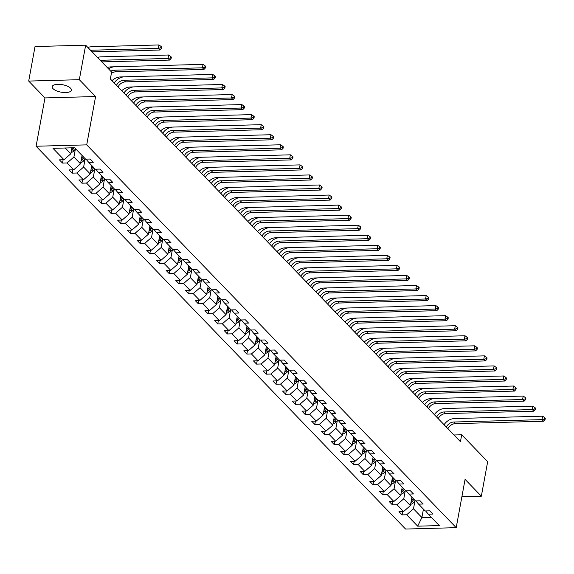 <?xml version="1.0" encoding="UTF-8"?>
<svg xmlns="http://www.w3.org/2000/svg" width="574" height="574" viewBox="0 0 574 574"><rect width="100%" height="100%" fill="white"/><g stroke="black" fill="none" stroke-linecap="round" stroke-linejoin="round"><path stroke-width="0.86" d="M70.545 88.195A9.758 3.796 -169.6 0 0 60.091 84.378A9.758 3.796 -169.6 0 0 52.191 86.674A9.758 3.796 -169.6 0 0 53.03 88.669A9.758 3.796 -169.6 0 0 63.484 92.486A9.758 3.796 -169.6 0 0 71.384 90.197A9.758 3.796 -169.6 0 0 70.545 88.195M36.09 146.241L405.581 529.049L456.208 527.671L86.717 144.87L36.09 146.241L44.966 97.917L95.585 96.54L79.327 79.693L28.7 81.07L44.966 97.917M28.7 81.07L35.036 46.544L85.662 45.174L79.327 79.693M461.883 496.725L481.335 496.194L487.67 461.675L461.711 434.776L453.977 434.984M414.959 500.822L413.488 508.815L421.89 517.511L417.685 526.171L406.679 514.77L402.094 514.892L402.704 511.57M423.425 509.131L421.89 517.511L431.268 517.253M413.488 508.815L406.679 514.77M405.258 490.77L403.787 498.763L410.381 505.594L403.572 511.549L398.987 511.671L402.094 514.892M403.572 511.549L396.978 504.718L392.394 504.84L393.003 501.518M395.551 480.718L394.087 488.711L400.681 495.541L393.872 501.497L389.287 501.619L392.394 504.84M393.872 501.497L387.278 494.666L382.693 494.788L383.303 491.466M385.85 470.666L384.386 478.659L390.98 485.489L384.164 491.444L379.586 491.566L382.693 494.788M384.164 491.444L377.577 484.614L372.992 484.736L373.602 481.414M376.149 460.613L374.686 468.606L381.272 475.437L374.463 481.392L369.878 481.514L372.992 484.736M374.463 481.392L367.869 474.562L363.292 474.684L363.902 471.362M366.449 450.561L364.978 458.554L371.572 465.385L364.763 471.34L360.178 471.462L363.292 474.684M364.763 471.34L358.169 464.51L353.584 464.631L354.194 461.309M356.748 440.509L355.277 448.502L361.871 455.333L355.062 461.288L350.477 461.41L353.584 464.631M355.062 461.288L348.468 454.457L343.883 454.579L344.493 451.257M347.04 430.457L345.577 438.45L352.171 445.281L345.361 451.236L340.777 451.358L343.883 454.579M345.361 451.236L338.768 444.405L334.183 444.527L334.793 441.205M337.34 420.405L335.876 428.398L342.47 435.228L335.654 441.184L331.076 441.306L334.183 444.527M335.654 441.184L329.067 434.353L324.482 434.475L325.092 431.153M327.639 410.353L326.176 418.346L332.762 425.176L325.953 431.131L321.368 431.253L324.482 434.475M325.953 431.131L319.359 424.301L314.782 424.43L315.391 421.101M317.939 400.3L316.468 408.293L323.062 415.124L316.252 421.079L311.668 421.201L314.782 424.43M316.252 421.079L309.659 414.249L305.074 414.378L305.684 411.049M308.238 390.248L306.767 398.241L313.361 405.072L306.552 411.027L301.967 411.156L305.074 414.378M306.552 411.027L299.958 404.196L295.373 404.326L295.983 401.004M298.53 380.196L297.067 388.189L303.66 395.02L296.851 400.975L292.266 401.104L295.373 404.326M296.851 400.975L290.257 394.144L285.673 394.273L286.283 390.951M288.83 370.151L287.366 378.137L293.96 384.967L287.144 390.923L282.566 391.052L285.673 394.273M287.144 390.923L280.557 384.092L275.972 384.221L276.582 380.899M279.129 360.099L277.665 368.085L284.252 374.915L277.443 380.871L272.858 381L275.972 384.221M277.443 380.871L270.849 374.047L266.271 374.169L266.881 370.847M269.428 350.047L267.958 358.04L274.551 364.863L267.742 370.818L263.157 370.947L266.271 374.169M267.742 370.818L261.148 363.995L256.564 364.117L257.174 360.795M259.728 339.995L258.257 347.988L264.851 354.818L258.042 360.773L253.457 360.895L256.564 364.117M258.042 360.773L251.448 353.943L246.863 354.065L247.473 350.743M250.02 329.942L248.556 337.935L255.15 344.766L248.341 350.721L243.756 350.843L246.863 354.065M248.341 350.721L241.747 343.891L237.162 344.013L237.772 340.691M240.319 319.89L238.856 327.883L245.45 334.714L238.633 340.669L234.056 340.791L237.162 344.013M238.633 340.669L232.047 333.838L227.462 333.96L228.072 330.638M230.619 309.838L229.155 317.831L235.742 324.662L228.933 330.617L224.348 330.739L227.462 333.96M228.933 330.617L222.339 323.786L217.761 323.908L218.371 320.586M220.918 299.786L219.447 307.779L226.041 314.609L219.232 320.565L214.647 320.687L217.761 323.908M219.232 320.565L212.638 313.734L208.053 313.856L208.663 310.534M211.218 289.734L209.747 297.727L216.341 304.557L209.532 310.512L204.947 310.634L208.053 313.856M209.532 310.512L202.938 303.682L198.353 303.804L198.963 300.482M201.51 279.682L200.046 287.674L206.64 294.505L199.831 300.46L195.246 300.582L198.353 303.804M199.831 300.46L193.237 293.63L188.652 293.752L189.262 290.43M191.809 269.629L190.346 277.622L196.939 284.453L190.123 290.408L185.546 290.53L188.652 293.752M190.123 290.408L183.537 283.578L178.952 283.7L179.562 280.377M182.109 259.577L180.645 267.57L187.232 274.401L180.423 280.356L175.838 280.478L178.952 283.7M180.423 280.356L173.829 273.525L169.251 273.647L169.861 270.325M172.408 249.525L170.937 257.518L177.531 264.349L170.722 270.304L166.137 270.426L169.251 273.647M170.722 270.304L164.128 263.473L159.543 263.602L160.153 260.273M162.707 239.473L161.237 247.466L167.83 254.296L161.021 260.252L156.437 260.381L159.543 263.602M161.021 260.252L154.428 253.421L149.843 253.55L150.453 250.228M153 229.421L151.536 237.414L158.13 244.244L151.321 250.199L146.736 250.329L149.843 253.55M151.321 250.199L144.727 243.369L140.142 243.498L140.752 240.176M143.299 219.376L141.835 227.361L148.429 234.192L141.613 240.147L137.035 240.276L140.142 243.498M141.613 240.147L135.026 233.317L130.442 233.446L131.051 230.124M133.599 209.323L132.135 217.309L138.721 224.14L131.912 230.095L127.328 230.224L130.442 233.446M131.912 230.095L125.319 223.264L120.741 223.394L121.351 220.072M123.898 199.271L122.427 207.264L129.021 214.088L122.212 220.043L117.627 220.172L120.741 223.394M122.212 220.043L115.618 213.219L111.033 213.341L111.643 210.019M114.197 189.219L112.726 197.212L119.32 204.043L112.511 209.998L107.926 210.12L111.033 213.341M112.511 209.998L105.917 203.167L101.333 203.289L101.942 199.967M104.49 179.167L103.026 187.16L109.62 193.99L102.811 199.946L98.226 200.068L101.333 203.289M102.811 199.946L96.217 193.115L91.632 193.237L92.242 189.915M94.789 169.115L93.325 177.108L99.919 183.938L93.103 189.894L88.525 190.016L91.632 193.237M93.103 189.894L86.516 183.063L81.931 183.185L82.541 179.863M85.088 159.063L83.625 167.056L90.211 173.886L83.402 179.841L78.817 179.963L81.931 183.185M83.402 179.841L76.808 173.011L72.231 173.133L72.841 169.811M75.388 149.01L73.917 157.003L80.511 163.834L73.702 169.789L69.117 169.911L72.231 173.133M73.702 169.789L67.108 162.959L62.523 163.081L63.133 159.759M65.228 147.999L70.81 153.782L64.001 159.737L59.416 159.859L62.523 163.081M64.001 159.737L52.995 148.329L74.613 147.748L85.619 159.149L90.204 159.027L93.311 162.248L88.726 162.37L95.32 169.201L99.905 169.079L103.011 172.3L98.427 172.422L105.02 179.253L109.605 179.131L112.712 182.353L108.134 182.475L114.721 189.305L119.306 189.183L122.42 192.405L117.835 192.527L124.429 199.357L129.007 199.228L132.12 202.45L127.536 202.579L134.129 209.41L138.714 209.28L141.821 212.502L137.236 212.631L143.83 219.462L148.415 219.333L151.522 222.554L146.937 222.683L153.531 229.514L158.115 229.385L161.222 232.606L156.645 232.735L163.231 239.566L167.816 239.437L170.93 242.659L166.345 242.788L172.939 249.611L177.517 249.489L180.631 252.711L176.046 252.84L182.64 259.663L187.224 259.541L190.331 262.763L185.746 262.885L192.34 269.715L196.925 269.593L200.032 272.815L195.447 272.937L202.041 279.768L206.626 279.646L209.732 282.867L205.155 282.989L211.741 289.82L216.326 289.698L219.44 292.919L214.855 293.041L221.449 299.872L226.027 299.75L229.141 302.972L224.556 303.094L231.15 309.924L235.735 309.802L238.841 313.024L234.257 313.146L240.85 319.976L245.435 319.854L248.542 323.076L243.957 323.198L250.551 330.028L255.136 329.906L258.243 333.128L253.665 333.25L260.252 340.081L264.836 339.959L267.95 343.18L263.366 343.302L269.959 350.133L274.537 350.011L277.651 353.232L273.066 353.354L279.66 360.185L284.245 360.056L287.352 363.277L282.767 363.407L289.361 370.237L293.945 370.108L297.052 373.33L292.467 373.459L299.061 380.289L303.646 380.16L306.753 383.382L302.175 383.511L308.762 390.342L313.347 390.212L316.461 393.434L311.876 393.563L318.47 400.394L323.047 400.265L326.161 403.486L321.576 403.615L328.17 410.439L332.755 410.317L335.862 413.538L331.277 413.66L337.871 420.491L342.456 420.369L345.562 423.59L340.978 423.712L347.571 430.543L352.156 430.421L355.263 433.643L350.685 433.765L357.272 440.595L361.857 440.473L364.971 443.695L360.386 443.817L366.98 450.647L371.557 450.525L374.671 453.747L370.087 453.869L376.68 460.7L381.265 460.578L384.372 463.799L379.787 463.921L386.381 470.752L390.966 470.63L394.073 473.851L389.488 473.973L396.082 480.804L400.666 480.682L403.773 483.904L399.195 484.026L405.782 490.856L410.367 490.734L413.481 493.956L408.896 494.078L415.49 500.908L420.068 500.786L423.181 504.008L418.597 504.13L425.191 510.96L429.775 510.831L432.882 514.053L428.297 514.182L439.304 525.583L417.685 526.171M85.662 45.174L111.629 72.073L110.359 78.975L460.441 441.679L461.711 434.776M415.913 500.894L418.597 504.13M411.917 497.213L410.381 505.594M403.787 498.763L396.978 504.718M406.213 490.842L408.896 494.078M402.216 487.161L400.681 495.541M394.087 488.711L387.278 494.666M396.512 480.79L399.195 484.026M392.516 477.109L390.98 485.489M384.386 478.659L377.577 484.614M386.804 470.737L389.488 473.973M382.815 467.057L381.272 475.437M374.686 468.606L367.869 474.562M377.104 460.692L379.787 463.921M373.114 457.004L371.572 465.385M364.978 458.554L358.169 464.51M367.403 450.64L370.087 453.869M363.407 446.952L361.871 455.333M355.277 448.502L348.468 454.457M357.702 440.588L360.386 443.817M353.706 436.9L352.171 445.281M345.577 438.45L338.768 444.405M348.002 430.536L350.685 433.765M344.005 426.848L342.47 435.228M335.876 428.398L329.067 434.353M338.294 420.484L340.978 423.712M334.305 416.796L332.762 425.176M326.176 418.346L319.359 424.301M328.593 410.432L331.277 413.66M324.604 406.744L323.062 415.124M316.468 408.293L309.659 414.249M318.893 400.379L321.576 403.615M314.896 396.691L313.361 405.072M306.767 398.241L299.958 404.196M309.192 390.327L311.876 393.563M305.196 386.639L303.66 395.02M297.067 388.189L290.257 394.144M299.492 380.275L302.175 383.511M295.495 376.594L293.96 384.967M287.366 378.137L280.557 384.092M289.784 370.223L292.467 373.459M285.795 366.542L284.252 374.915M277.665 368.085L270.849 374.047M280.083 360.171L282.767 363.407M276.094 356.49L274.551 364.863M267.958 358.04L261.148 363.995M270.383 350.118L273.066 353.354M266.386 346.438L264.851 354.818M258.257 347.988L251.448 353.943M260.682 340.066L263.366 343.302M256.686 336.386L255.15 344.766M248.556 337.935L241.747 343.891M250.982 330.014L253.665 333.25M246.985 326.333L245.45 334.714M238.856 327.883L232.047 333.838M241.281 319.962L243.957 323.198M237.284 316.281L235.742 324.662M229.155 317.831L222.339 323.786M231.573 309.91L234.257 313.146M227.584 306.229L226.041 314.609M219.447 307.779L212.638 313.734M221.873 299.865L224.556 303.094M217.876 296.177L216.341 304.557M209.747 297.727L202.938 303.682M212.172 289.813L214.855 293.041M208.175 286.125L206.64 294.505M200.046 287.674L193.237 293.63M202.471 279.76L205.155 282.989M198.475 276.072L196.939 284.453M190.346 277.622L183.537 283.578M192.771 269.708L195.447 272.937M188.774 266.02L187.232 274.401M180.645 267.57L173.829 273.525M183.063 259.656L185.746 262.885M179.074 255.968L177.531 264.349M170.937 257.518L164.128 263.473M173.362 249.604L176.046 252.84M169.366 245.916L167.83 254.296M161.237 247.466L154.428 253.421M163.662 239.552L166.345 242.788M159.665 235.864L158.13 244.244M151.536 237.414L144.727 243.369M153.961 229.5L156.645 232.735M149.965 225.812L148.429 234.192M141.835 227.361L135.026 233.317M144.261 219.447L146.937 222.683M140.264 215.767L138.721 224.14M132.135 217.309L125.319 223.264M134.553 209.395L137.236 212.631M130.563 205.714L129.021 214.088M122.427 207.264L115.618 213.219M124.852 199.343L127.536 202.579M120.856 195.662L119.32 204.043M112.726 197.212L105.917 203.167M115.152 189.291L117.835 192.527M111.155 185.61L109.62 193.99M103.026 187.16L96.217 193.115M105.451 179.239L108.134 182.475M101.455 175.558L99.919 183.938M93.325 177.108L86.516 183.063M95.75 169.187L98.427 172.422M91.754 165.506L90.211 173.886M83.625 167.056L76.808 173.011M86.043 159.134L88.726 162.37M82.053 155.454L80.511 163.834M73.917 157.003L67.108 162.959M481.335 496.194L465.076 479.347L456.208 527.671M95.585 96.54L86.717 144.87M71.908 147.819L70.81 153.782M425.614 510.946L428.297 514.182M110.753 71.169A7.62 6.163 136 0 1 114.233 70.207L202.421 67.818L203.053 64.367L114.865 66.756A11.43 9.249 -44 0 0 108.529 68.866M111.392 73.343A7.62 6.163 136 0 1 115.79 71.822L203.971 69.425L202.421 67.818L204.853 67.215L205.478 67.861L205.729 66.484L205.105 65.838L204.853 67.215M205.105 65.838L203.053 64.367M203.971 69.425L205.478 67.861M71.047 152.49A4.04 3.272 -44 0 0 73.924 150.797L75.589 148.759M71.37 150.732A4.04 3.272 -44 0 0 72.74 149.57L74.233 147.755M72.819 147.791L71.994 148.802A4.04 3.272 136 0 1 71.657 149.175M90.556 50.247A7.62 6.163 136 0 1 90.67 50.239L158.331 48.403L158.962 44.951L91.302 46.788A11.43 9.249 -44 0 0 87.858 47.448M92.113 51.854A7.62 6.163 136 0 1 92.227 51.854L159.888 50.017L158.331 48.403L160.763 47.807L161.387 48.446L161.638 47.068L161.021 46.422L160.763 47.807M161.021 46.422L158.962 44.951M159.888 50.017L161.387 48.446M116.493 85.332A7.62 6.163 136 0 1 123.934 80.26L212.122 77.87L212.753 74.419L124.572 76.808A11.43 9.249 -44 0 0 114.219 82.972M118.05 86.947A7.62 6.163 136 0 1 125.491 81.874L213.679 79.477L212.122 77.87L214.554 77.268L215.178 77.913L215.429 76.536L214.812 75.89L214.554 77.268M214.812 75.89L212.753 74.419M213.679 79.477L215.178 77.913M126.194 95.384A7.62 6.163 136 0 1 133.642 90.312L221.822 87.922L222.454 84.471L134.273 86.861A11.43 9.249 -44 0 0 123.919 93.024M127.751 96.999A7.62 6.163 136 0 1 135.191 91.926L223.379 89.53L221.822 87.922L224.255 87.32L224.879 87.966L225.13 86.581L224.513 85.942L224.255 87.32M224.513 85.942L222.454 84.471M223.379 89.53L224.879 87.966M80.747 162.542A4.04 3.272 -44 0 0 83.625 160.849L85.296 158.811M81.07 160.785A4.04 3.272 -44 0 0 82.441 159.622L84.113 157.592M83.366 156.817L81.695 158.855A4.04 3.272 136 0 1 81.357 159.228M100.256 60.299A7.62 6.163 136 0 1 100.371 60.292L168.031 58.455L168.67 55.004L101.01 56.84A11.43 9.249 -44 0 0 97.558 57.5M101.813 61.906A7.62 6.163 136 0 1 101.928 61.906L169.588 60.069L168.031 58.455L170.471 57.859L171.088 58.498L171.346 57.12L170.722 56.474L170.471 57.859M170.722 56.474L168.67 55.004M169.588 60.069L171.088 58.498M90.448 172.595A4.04 3.272 -44 0 0 93.325 170.901L94.997 168.864M90.771 170.837A4.04 3.272 -44 0 0 92.149 169.674L93.813 167.637M93.067 166.869L91.402 168.9A4.04 3.272 136 0 1 91.058 169.28M115.245 71.858L179.267 70.1M114.204 66.799L110.71 66.893A11.43 9.249 -44 0 0 107.259 67.553M135.895 105.437A7.62 6.163 136 0 1 143.342 100.364L231.523 97.975L232.161 94.523L143.974 96.913A11.43 9.249 -44 0 0 133.62 103.076M137.451 107.051A7.62 6.163 136 0 1 144.892 101.978L233.08 99.582L231.523 97.975L233.962 97.372L234.579 98.018L234.838 96.633L234.214 95.994L233.962 97.372M234.214 95.994L232.161 94.523M233.08 99.582L234.579 98.018M100.156 182.647A4.04 3.272 -44 0 0 103.026 180.953L104.698 178.916M100.479 180.889A4.04 3.272 -44 0 0 101.849 179.727L103.514 177.689M102.768 176.921L101.103 178.952A4.04 3.272 136 0 1 100.766 179.325M124.945 81.91L188.975 80.152M123.905 76.851L120.411 76.945A11.43 9.249 -44 0 0 112.023 80.704M145.602 115.489A7.62 6.163 136 0 1 153.043 110.416L241.224 108.027L241.862 104.576L153.674 106.965A11.43 9.249 -44 0 0 143.321 113.128M147.152 117.103A7.62 6.163 136 0 1 154.6 112.03L242.78 109.634L241.224 108.027L243.663 107.424L244.287 108.07L244.538 106.685L243.914 106.047L243.663 107.424M243.914 106.047L241.862 104.576M242.78 109.634L244.287 108.07M109.856 192.699A4.04 3.272 -44 0 0 112.734 191.006L114.398 188.968M110.179 190.941A4.04 3.272 -44 0 0 111.55 189.779L113.214 187.741M112.468 186.973L110.804 189.004A4.04 3.272 136 0 1 110.466 189.377M134.653 91.962L198.676 90.204M133.606 86.904L130.111 86.997A11.43 9.249 -44 0 0 121.724 90.757M155.303 125.541A7.62 6.163 136 0 1 162.743 120.468L250.931 118.079L251.563 114.621L163.375 117.017A11.43 9.249 -44 0 0 153.021 123.18M156.86 127.148A7.62 6.163 136 0 1 164.3 122.083L252.481 119.686L250.931 118.079L253.364 117.476L253.988 118.122L254.239 116.737L253.615 116.092L253.364 117.476M253.615 116.092L251.563 114.621M252.481 119.686L253.988 118.122M119.557 202.751A4.04 3.272 -44 0 0 122.434 201.058L124.099 199.02M119.88 200.993A4.04 3.272 -44 0 0 121.25 199.831L122.922 197.793M122.176 197.026L120.504 199.056A4.04 3.272 136 0 1 120.167 199.429M144.354 102.014L208.376 100.256M143.306 96.956L139.812 97.049A11.43 9.249 -44 0 0 131.432 100.809M165.003 135.593A7.62 6.163 136 0 1 172.444 130.52L260.632 128.131L261.263 124.673L173.083 127.069A11.43 9.249 -44 0 0 162.729 133.233M166.56 137.2A7.62 6.163 136 0 1 174.001 132.135L262.189 129.738L260.632 128.131L263.064 127.528L263.688 128.174L263.94 126.789L263.322 126.144L263.064 127.528M263.322 126.144L261.263 124.673M262.189 129.738L263.688 128.174M129.258 212.803A4.04 3.272 -44 0 0 132.135 211.11L133.807 209.072M129.581 211.045A4.04 3.272 -44 0 0 130.951 209.883L132.623 207.845M131.877 207.071L130.205 209.108A4.04 3.272 136 0 1 129.868 209.481M154.054 112.066L218.12 110.301M153.014 107.008L149.52 107.101A11.43 9.249 -44 0 0 141.132 110.861M174.704 145.645A7.62 6.163 136 0 1 182.152 140.573L270.332 138.176L270.964 134.725L182.783 137.121A11.43 9.249 -44 0 0 172.43 143.285M176.261 147.253A7.62 6.163 136 0 1 183.702 142.187L271.889 139.791L270.332 138.176L272.765 137.581L273.389 138.226L273.64 136.842L273.023 136.196L272.765 137.581M273.023 136.196L270.964 134.725M271.889 139.791L273.389 138.226M138.958 222.856A4.04 3.272 -44 0 0 141.835 221.162L143.507 219.124M139.281 221.098A4.04 3.272 -44 0 0 140.659 219.935L142.323 217.898M141.577 217.123L139.912 219.16A4.04 3.272 136 0 1 139.568 219.533M163.755 122.118L227.778 120.361M162.715 117.06L159.22 117.153A11.43 9.249 -44 0 0 150.833 120.913M184.405 155.698A7.62 6.163 136 0 1 191.852 150.625L280.033 148.228L280.672 144.777L192.484 147.174A11.43 9.249 -44 0 0 182.13 153.337M185.962 157.305A7.62 6.163 136 0 1 193.402 152.232L281.59 149.843L280.033 148.228L282.473 147.633L283.09 148.271L283.348 146.894L282.724 146.248L282.473 147.633M282.724 146.248L280.672 144.777M281.59 149.843L283.09 148.271M148.666 232.901A4.04 3.272 -44 0 0 151.536 231.214L153.208 229.177M148.989 231.15A4.04 3.272 -44 0 0 150.359 229.987L152.024 227.95M151.278 227.175L149.613 229.213A4.04 3.272 136 0 1 149.276 229.586M173.456 132.171L237.485 130.406M172.415 127.105L168.921 127.206A11.43 9.249 -44 0 0 160.533 130.965M194.112 165.75A7.62 6.163 136 0 1 201.553 160.677L289.734 158.28L290.372 154.829L202.184 157.226A11.43 9.249 -44 0 0 191.831 163.389M195.662 167.357A7.62 6.163 136 0 1 203.11 162.284L291.291 159.895L289.734 158.28L292.173 157.685L292.797 158.324L293.049 156.946L292.424 156.3L292.173 157.685M292.424 156.3L290.372 154.829M291.291 159.895L292.797 158.324M203.813 175.802A7.62 6.163 136 0 1 211.254 170.729L299.441 168.333L300.073 164.882L211.885 167.278A11.43 9.249 -44 0 0 201.531 173.441M205.37 177.409A7.62 6.163 136 0 1 212.811 172.336L300.991 169.947L299.441 168.333L301.874 167.737L302.498 168.376L302.749 166.998L302.125 166.352L301.874 167.737M302.125 166.352L300.073 164.882M300.991 169.947L302.498 168.376M213.514 185.854A7.62 6.163 136 0 1 220.954 180.781L309.142 178.385L309.773 174.934L221.593 177.33A11.43 9.249 -44 0 0 211.239 183.493M215.071 187.461A7.62 6.163 136 0 1 222.511 182.388L310.699 179.999L309.142 178.385L311.574 177.782L312.199 178.428L312.45 177.05L311.833 176.405L311.574 177.782M311.833 176.405L309.773 174.934M310.699 179.999L312.199 178.428M223.214 195.899A7.62 6.163 136 0 1 230.662 190.833L318.843 188.437L319.474 184.986L231.293 187.382A11.43 9.249 -44 0 0 220.94 193.546M224.771 197.513A7.62 6.163 136 0 1 232.212 192.441L320.4 190.051L318.843 188.437L321.275 187.834L321.899 188.48L322.15 187.102L321.533 186.457L321.275 187.834M321.533 186.457L319.474 184.986M320.4 190.051L321.899 188.48M232.915 205.951A7.62 6.163 136 0 1 240.363 200.886L328.543 198.489L329.182 195.038L240.994 197.434A11.43 9.249 -44 0 0 230.64 203.598M234.472 207.566A7.62 6.163 136 0 1 241.912 202.493L330.1 200.104L328.543 198.489L330.983 197.887L331.6 198.532L331.858 197.155L331.234 196.509L330.983 197.887M331.234 196.509L329.182 195.038M330.1 200.104L331.6 198.532M242.623 216.003A7.62 6.163 136 0 1 250.063 210.938L338.244 208.541L338.882 205.09L250.695 207.479A11.43 9.249 -44 0 0 240.341 213.643M244.172 217.618A7.62 6.163 136 0 1 251.62 212.545L339.801 210.156L338.244 208.541L340.683 207.939L341.308 208.584L341.559 207.207L340.934 206.561L340.683 207.939M340.934 206.561L338.882 205.09M339.801 210.156L341.308 208.584M252.323 226.056A7.62 6.163 136 0 1 259.764 220.99L347.952 218.594L348.583 215.142L260.395 217.532A11.43 9.249 -44 0 0 250.042 223.695M253.88 227.67A7.62 6.163 136 0 1 261.321 222.597L349.501 220.201L347.952 218.594L350.384 217.991L351.008 218.637L351.259 217.259L350.635 216.613L350.384 217.991M350.635 216.613L348.583 215.142M349.501 220.201L351.008 218.637M262.024 236.108A7.62 6.163 136 0 1 269.464 231.035L357.652 228.646L358.284 225.195L270.103 227.584A11.43 9.249 -44 0 0 259.749 233.747M263.581 237.722A7.62 6.163 136 0 1 271.021 232.649L359.209 230.253L357.652 228.646L360.085 228.043L360.709 228.689L360.96 227.311L360.343 226.665L360.085 228.043M360.343 226.665L358.284 225.195M359.209 230.253L360.709 228.689M271.724 246.16A7.62 6.163 136 0 1 279.172 241.087L367.353 238.698L367.984 235.247L279.803 237.636A11.43 9.249 -44 0 0 269.45 243.799M273.281 247.774A7.62 6.163 136 0 1 280.722 242.702L368.91 240.305L367.353 238.698L369.785 238.095L370.409 238.741L370.661 237.356L370.043 236.718L369.785 238.095M370.043 236.718L367.984 235.247M368.91 240.305L370.409 238.741M281.425 256.212A7.62 6.163 136 0 1 288.873 251.139L377.053 248.75L377.692 245.299L289.504 247.688A11.43 9.249 -44 0 0 279.151 253.852M282.982 257.826A7.62 6.163 136 0 1 290.422 252.754L378.61 250.357L377.053 248.75L379.493 248.147L380.11 248.793L380.368 247.408L379.744 246.77L379.493 248.147M379.744 246.77L377.692 245.299M378.61 250.357L380.11 248.793M158.367 242.953A4.04 3.272 -44 0 0 161.244 241.259L162.908 239.229M158.689 241.202A4.04 3.272 -44 0 0 160.06 240.04L161.725 238.002M160.978 237.227L159.314 239.265A4.04 3.272 136 0 1 158.976 239.638M183.163 142.223L247.186 140.458M182.116 137.157L178.622 137.258A11.43 9.249 -44 0 0 170.234 141.017M168.067 253.005A4.04 3.272 -44 0 0 170.944 251.312L172.609 249.281M168.39 251.254A4.04 3.272 -44 0 0 169.761 250.092L171.432 248.054M170.686 247.279L169.014 249.317A4.04 3.272 136 0 1 168.677 249.69M192.864 152.268L256.887 150.51M191.816 147.209L188.322 147.31A11.43 9.249 -44 0 0 179.942 151.062M177.768 263.057A4.04 3.272 -44 0 0 180.645 261.364L182.317 259.333M178.091 261.306A4.04 3.272 -44 0 0 179.461 260.144L181.133 258.106M180.387 257.331L178.715 259.369A4.04 3.272 136 0 1 178.378 259.742M202.565 162.32L266.587 160.562M201.524 157.262L198.03 157.355A11.43 9.249 -44 0 0 189.642 161.115M187.468 273.109A4.04 3.272 -44 0 0 190.346 271.416L192.017 269.378M187.791 271.351A4.04 3.272 -44 0 0 189.169 270.196L190.833 268.158M190.087 267.384L188.423 269.421A4.04 3.272 136 0 1 188.078 269.794M212.265 172.372L276.288 170.614M211.225 167.314L207.731 167.407A11.43 9.249 -44 0 0 199.343 171.167M197.176 283.161A4.04 3.272 -44 0 0 200.046 281.468L201.718 279.43M197.499 281.404A4.04 3.272 -44 0 0 198.869 280.248L200.534 278.211M199.788 277.436L198.123 279.473A4.04 3.272 136 0 1 197.786 279.847M221.966 182.424L285.996 180.667M220.925 177.366L217.431 177.459A11.43 9.249 -44 0 0 209.044 181.219M206.877 293.214A4.04 3.272 -44 0 0 209.754 291.52L211.419 289.483M207.2 291.456A4.04 3.272 -44 0 0 208.57 290.293L210.235 288.263M209.488 287.488L207.824 289.526A4.04 3.272 136 0 1 207.487 289.899M231.674 192.477L295.696 190.719M230.626 187.418L227.132 187.511A11.43 9.249 -44 0 0 218.744 191.271M216.577 303.266A4.04 3.272 -44 0 0 219.455 301.572L221.119 299.535M216.9 301.508A4.04 3.272 -44 0 0 218.271 300.346L219.942 298.315M219.196 297.54L217.524 299.578A4.04 3.272 136 0 1 217.187 299.951M241.374 202.529L305.397 200.771M240.327 197.47L236.832 197.564A11.43 9.249 -44 0 0 228.452 201.323M226.278 313.318A4.04 3.272 -44 0 0 229.155 311.625L230.827 309.587M226.601 311.56A4.04 3.272 -44 0 0 227.971 310.398L229.643 308.367M228.897 307.592L227.225 309.63A4.04 3.272 136 0 1 226.888 310.003M251.075 212.581L315.097 210.823M250.034 207.523L246.54 207.616A11.43 9.249 -44 0 0 238.153 211.376M235.979 323.37A4.04 3.272 -44 0 0 238.856 321.677L240.528 319.639M236.301 321.612A4.04 3.272 -44 0 0 237.679 320.45L239.344 318.419M238.597 317.644L236.933 319.682A4.04 3.272 136 0 1 236.588 320.055M260.775 222.633L324.841 220.875M259.735 217.575L256.241 217.668A11.43 9.249 -44 0 0 247.853 221.428M245.686 333.422A4.04 3.272 -44 0 0 248.556 331.729L250.228 329.691M246.009 331.664A4.04 3.272 -44 0 0 247.38 330.502L249.044 328.464M248.298 327.697L246.633 329.727A4.04 3.272 136 0 1 246.296 330.107M270.476 232.685L334.506 230.927M269.436 227.627L265.941 227.72A11.43 9.249 -44 0 0 257.554 231.48M291.133 266.264A7.62 6.163 136 0 1 298.573 261.192L386.754 258.802L387.393 255.351L299.205 257.74A11.43 9.249 -44 0 0 288.851 263.904M292.683 267.879A7.62 6.163 136 0 1 300.13 262.806L388.311 260.409L386.754 258.802L389.194 258.2L389.811 258.845L390.069 257.461L389.445 256.822L389.194 258.2M389.445 256.822L387.393 255.351M388.311 260.409L389.811 258.845M255.387 343.474A4.04 3.272 -44 0 0 258.264 341.781L259.929 339.743M255.71 341.717A4.04 3.272 -44 0 0 257.08 340.554L258.745 338.517M257.999 337.749L256.334 339.779A4.04 3.272 136 0 1 255.997 340.152M280.184 242.737L344.206 240.98M279.136 237.679L275.642 237.772A11.43 9.249 -44 0 0 267.254 241.532M300.833 276.316A7.62 6.163 136 0 1 308.274 271.244L396.462 268.854L397.093 265.403L308.905 267.793A11.43 9.249 -44 0 0 298.552 273.956M302.39 277.924A7.62 6.163 136 0 1 309.831 272.858L398.012 270.462L396.462 268.854L398.894 268.252L399.518 268.897L399.769 267.513L399.145 266.867L398.894 268.252M399.145 266.867L397.093 265.403M398.012 270.462L399.518 268.897M265.088 353.527A4.04 3.272 -44 0 0 267.965 351.833L269.629 349.796M265.41 351.769A4.04 3.272 -44 0 0 266.781 350.606L268.453 348.569M267.706 347.801L266.035 349.831A4.04 3.272 136 0 1 265.697 350.205M289.884 252.79L353.907 251.032M288.837 247.731L285.343 247.825A11.43 9.249 -44 0 0 276.962 251.584M310.534 286.369A7.62 6.163 136 0 1 317.974 281.296L406.162 278.907L406.794 275.448L318.613 277.845A11.43 9.249 -44 0 0 308.26 284.008M312.091 287.976A7.62 6.163 136 0 1 319.531 282.91L407.719 280.514L406.162 278.907L408.595 278.304L409.219 278.95L409.47 277.565L408.853 276.919L408.595 278.304M408.853 276.919L406.794 275.448M407.719 280.514L409.219 278.95M274.788 363.579A4.04 3.272 -44 0 0 277.665 361.885L279.337 359.848M275.111 361.821A4.04 3.272 -44 0 0 276.481 360.659L278.153 358.621M277.407 357.846L275.735 359.884A4.04 3.272 136 0 1 275.398 360.257M299.585 262.842L363.607 261.084M298.545 257.783L295.05 257.877A11.43 9.249 -44 0 0 286.663 261.636M320.235 296.421A7.62 6.163 136 0 1 327.682 291.348L415.863 288.952L416.494 285.5L328.314 287.897A11.43 9.249 -44 0 0 317.96 294.06M321.792 298.028A7.62 6.163 136 0 1 329.232 292.962L417.42 290.566L415.863 288.952L418.295 288.356L418.92 289.002L419.171 287.617L418.554 286.971L418.295 288.356M418.554 286.971L416.494 285.5M417.42 290.566L418.92 289.002M284.489 373.631A4.04 3.272 -44 0 0 287.366 371.938L289.038 369.9M284.812 371.873A4.04 3.272 -44 0 0 286.189 370.711L287.854 368.673M287.108 367.898L285.443 369.936A4.04 3.272 136 0 1 285.099 370.309M309.286 272.894L373.351 271.129M308.245 267.836L304.751 267.929A11.43 9.249 -44 0 0 296.363 271.689M329.935 306.473A7.62 6.163 136 0 1 337.383 301.4L425.564 299.004L426.202 295.553L338.014 297.949A11.43 9.249 -44 0 0 327.661 304.112M331.492 308.08A7.62 6.163 136 0 1 338.933 303.007L427.121 300.618L425.564 299.004L428.003 298.408L428.62 299.054L428.878 297.669L428.254 297.023L428.003 298.408M428.254 297.023L426.202 295.553M427.121 300.618L428.62 299.054M294.197 383.683A4.04 3.272 -44 0 0 297.067 381.99L298.738 379.952M294.519 381.925A4.04 3.272 -44 0 0 295.89 380.763L297.554 378.725M296.808 377.95L295.144 379.988A4.04 3.272 136 0 1 294.806 380.361M318.986 282.946L383.009 281.188M317.946 277.881L314.452 277.981A11.43 9.249 -44 0 0 306.064 281.741M339.643 316.525A7.62 6.163 136 0 1 347.083 311.452L435.264 309.056L435.903 305.605L347.715 308.001A11.43 9.249 -44 0 0 337.361 314.165M341.193 318.132A7.62 6.163 136 0 1 348.64 313.06L436.821 310.67L435.264 309.056L437.704 308.46L438.321 309.099L438.579 307.721L437.955 307.076L437.704 308.46M437.955 307.076L435.903 305.605M436.821 310.67L438.321 309.099M303.897 393.728A4.04 3.272 -44 0 0 306.774 392.035L308.439 390.004M304.22 391.977A4.04 3.272 -44 0 0 305.59 390.815L307.255 388.777M306.509 388.002L304.844 390.04A4.04 3.272 136 0 1 304.507 390.413M328.694 292.998L392.716 291.233M327.646 287.933L324.152 288.033A11.43 9.249 -44 0 0 315.765 291.793M349.344 326.577A7.62 6.163 136 0 1 356.784 321.505L444.972 319.108L445.603 315.657L357.415 318.053A11.43 9.249 -44 0 0 347.062 324.217M350.901 328.185A7.62 6.163 136 0 1 358.341 323.112L446.522 320.723L444.972 319.108L447.404 318.513L448.029 319.151L448.28 317.774L447.655 317.128L447.404 318.513M447.655 317.128L445.603 315.657M446.522 320.723L448.029 319.151M313.598 403.78A4.04 3.272 -44 0 0 316.475 402.087L318.139 400.056M313.921 402.03A4.04 3.272 -44 0 0 315.291 400.867L316.963 398.83M316.217 398.055L314.545 400.092A4.04 3.272 136 0 1 314.208 400.465M338.395 303.05L402.417 301.285M337.347 297.985L333.853 298.085A11.43 9.249 -44 0 0 325.472 301.845M359.044 336.629A7.62 6.163 136 0 1 366.485 331.557L454.673 329.16L455.304 325.709L367.123 328.106A11.43 9.249 -44 0 0 356.77 334.269M360.601 338.237A7.62 6.163 136 0 1 368.042 333.164L456.23 330.775L454.673 329.16L457.105 328.565L457.729 329.203L457.98 327.826L457.363 327.18L457.105 328.565M457.363 327.18L455.304 325.709M456.23 330.775L457.729 329.203M368.745 346.682A7.62 6.163 136 0 1 376.192 341.609L464.373 339.212L465.005 335.761L376.824 338.158A11.43 9.249 -44 0 0 366.47 344.321M370.302 348.289A7.62 6.163 136 0 1 377.742 343.216L465.93 340.827L464.373 339.212L466.806 338.61L467.43 339.256L467.681 337.878L467.064 337.232L466.806 338.61M467.064 337.232L465.005 335.761M465.93 340.827L467.43 339.256M378.445 356.727A7.62 6.163 136 0 1 385.893 351.661L474.074 349.265L474.712 345.813L386.524 348.21A11.43 9.249 -44 0 0 376.171 354.373M380.002 358.341A7.62 6.163 136 0 1 387.443 353.268L475.631 350.879L474.074 349.265L476.513 348.662L477.13 349.308L477.389 347.93L476.764 347.284L476.513 348.662M476.764 347.284L474.712 345.813M475.631 350.879L477.13 349.308M388.153 366.779A7.62 6.163 136 0 1 395.594 361.713L483.774 359.317L484.413 355.866L396.225 358.255A11.43 9.249 -44 0 0 385.871 364.425M389.703 368.393A7.62 6.163 136 0 1 397.151 363.32L485.331 360.931L483.774 359.317L486.214 358.714L486.831 359.36L487.089 357.982L486.465 357.337L486.214 358.714M486.465 357.337L484.413 355.866M485.331 360.931L486.831 359.36M397.854 376.831A7.62 6.163 136 0 1 405.294 371.765L493.482 369.369L494.114 365.918L405.926 368.307A11.43 9.249 -44 0 0 395.572 374.47M399.404 378.445A7.62 6.163 136 0 1 406.851 373.373L495.032 370.976L493.482 369.369L495.914 368.766L496.539 369.412L496.79 368.034L496.166 367.389L495.914 368.766M496.166 367.389L494.114 365.918M495.032 370.976L496.539 369.412M407.554 386.883A7.62 6.163 136 0 1 414.995 381.81L503.183 379.421L503.814 375.97L415.633 378.359A11.43 9.249 -44 0 0 405.28 384.523M409.111 388.498A7.62 6.163 136 0 1 416.552 383.425L504.733 381.028L503.183 379.421L505.615 378.818L506.239 379.464L506.49 378.087L505.873 377.441L505.615 378.818M505.873 377.441L503.814 375.97M504.733 381.028L506.239 379.464M417.255 396.935A7.62 6.163 136 0 1 424.703 391.863L512.883 389.473L513.515 386.022L425.334 388.411A11.43 9.249 -44 0 0 414.98 394.575M418.812 398.55A7.62 6.163 136 0 1 426.252 393.477L514.44 391.081L512.883 389.473L515.316 388.871L515.94 389.516L516.191 388.139L515.574 387.493L515.316 388.871M515.574 387.493L513.515 386.022M514.44 391.081L515.94 389.516M426.956 406.988A7.62 6.163 136 0 1 434.403 401.915L522.584 399.526L523.215 396.074L435.035 398.464A11.43 9.249 -44 0 0 424.681 404.627M428.513 408.602A7.62 6.163 136 0 1 435.953 403.529L524.141 401.133L522.584 399.526L525.023 398.923L525.641 399.569L525.899 398.184L525.275 397.545L525.023 398.923M525.275 397.545L523.215 396.074M524.141 401.133L525.641 399.569M436.663 417.04A7.62 6.163 136 0 1 444.104 411.967L532.285 409.578L532.923 406.127L444.735 408.516A11.43 9.249 -44 0 0 434.382 414.679M438.213 418.654A7.62 6.163 136 0 1 445.661 413.581L533.842 411.185L532.285 409.578L534.724 408.975L535.341 409.621L535.599 408.236L534.975 407.597L534.724 408.975M534.975 407.597L532.923 406.127M533.842 411.185L535.341 409.621M446.364 427.092A7.62 6.163 136 0 1 453.804 422.019L541.992 419.63L542.624 416.179L454.436 418.568A11.43 9.249 -44 0 0 444.082 424.731M447.914 428.706A7.62 6.163 136 0 1 455.361 423.634L543.542 421.237L541.992 419.63L544.425 419.027L545.049 419.673L545.3 418.288L544.676 417.65L544.425 419.027M544.676 417.65L542.624 416.179M543.542 421.237L545.049 419.673M323.298 413.832A4.04 3.272 -44 0 0 326.176 412.139L327.847 410.109M323.621 412.082A4.04 3.272 -44 0 0 324.992 410.919L326.663 408.882M325.917 408.107L324.245 410.145A4.04 3.272 136 0 1 323.908 410.518M348.095 313.095L412.118 311.338M347.055 308.037L343.561 308.138A11.43 9.249 -44 0 0 335.173 311.89M332.999 423.885A4.04 3.272 -44 0 0 335.876 422.191L337.548 420.154M333.322 422.127A4.04 3.272 -44 0 0 334.699 420.972L336.364 418.934M335.618 418.159L333.953 420.197A4.04 3.272 136 0 1 333.609 420.57M357.796 323.148L421.818 321.39M356.755 318.089L353.261 318.183A11.43 9.249 -44 0 0 344.874 321.942M342.707 433.937A4.04 3.272 -44 0 0 345.577 432.244L347.248 430.206M343.03 432.179A4.04 3.272 -44 0 0 344.4 431.024L346.065 428.986M345.318 428.211L343.654 430.249A4.04 3.272 136 0 1 343.309 430.622M367.496 333.2L431.519 331.442M366.456 328.141L362.962 328.235A11.43 9.249 -44 0 0 354.574 331.994M352.407 443.989A4.04 3.272 -44 0 0 355.284 442.296L356.949 440.258M352.73 442.231A4.04 3.272 -44 0 0 354.101 441.076L355.765 439.038M355.019 438.263L353.354 440.301A4.04 3.272 136 0 1 353.017 440.674M377.204 343.252L441.227 341.494M376.157 338.194L372.662 338.287A11.43 9.249 -44 0 0 364.275 342.047M362.108 454.041A4.04 3.272 -44 0 0 364.985 452.348L366.65 450.31M362.431 452.283A4.04 3.272 -44 0 0 363.801 451.121L365.473 449.09M364.727 448.316L363.055 450.353A4.04 3.272 136 0 1 362.718 450.726M386.905 353.304L450.927 351.546M385.857 348.246L382.363 348.339A11.43 9.249 -44 0 0 373.983 352.099M371.809 464.093A4.04 3.272 -44 0 0 374.686 462.4L376.357 460.362M372.131 462.335A4.04 3.272 -44 0 0 373.502 461.173L375.174 459.143M374.427 458.368L372.756 460.405A4.04 3.272 136 0 1 372.418 460.779M396.605 363.356L460.628 361.598M395.565 358.298L392.064 358.391A11.43 9.249 -44 0 0 383.683 362.151M381.509 474.146A4.04 3.272 -44 0 0 384.386 472.452L386.058 470.415M381.832 472.388A4.04 3.272 -44 0 0 383.21 471.225L384.874 469.195M384.128 468.42L382.463 470.458A4.04 3.272 136 0 1 382.119 470.831M406.306 373.409L470.328 371.651M405.266 368.35L401.771 368.443A11.43 9.249 -44 0 0 393.384 372.203M391.217 484.198A4.04 3.272 -44 0 0 394.087 482.504L395.759 480.467M391.54 482.44A4.04 3.272 -44 0 0 392.91 481.277L394.575 479.24M393.829 478.472L392.164 480.51A4.04 3.272 136 0 1 391.82 480.883M416.006 383.461L480.072 381.703M414.966 378.402L411.472 378.496A11.43 9.249 -44 0 0 403.084 382.255M400.917 494.25A4.04 3.272 -44 0 0 403.795 492.557L405.459 490.519M401.24 492.492A4.04 3.272 -44 0 0 402.611 491.33L404.275 489.292M403.529 488.524L401.865 490.555A4.04 3.272 136 0 1 401.527 490.928M425.714 393.513L489.737 391.755M424.667 388.454L421.173 388.548A11.43 9.249 -44 0 0 412.785 392.307M410.618 504.302A4.04 3.272 -44 0 0 413.495 502.609L415.16 500.571M410.941 502.544A4.04 3.272 -44 0 0 412.311 501.382L413.983 499.344M413.237 498.576L411.565 500.607A4.04 3.272 136 0 1 411.228 500.98M435.415 403.565L499.437 401.807M434.367 398.507L430.873 398.6A11.43 9.249 -44 0 0 422.493 402.36M114.233 70.207L115.79 71.822M72.74 149.57L73.924 150.797M90.67 50.239L92.227 51.854M123.934 80.26L125.491 81.874M133.642 90.312L135.191 91.926M82.441 159.622L83.625 160.849M100.371 60.292L101.928 61.906M92.149 169.674L93.325 170.901M143.342 100.364L144.892 101.978M101.849 179.727L103.026 180.953M153.043 110.416L154.6 112.03M111.55 189.779L112.734 191.006M162.743 120.468L164.3 122.083M121.25 199.831L122.434 201.058M172.444 130.52L174.001 132.135M130.951 209.883L132.135 211.11M182.152 140.573L183.702 142.187M140.659 219.935L141.835 221.162M191.852 150.625L193.402 152.232M150.359 229.987L151.536 231.214M201.553 160.677L203.11 162.284M211.254 170.729L212.811 172.336M220.954 180.781L222.511 182.388M230.662 190.833L232.212 192.441M240.363 200.886L241.912 202.493M250.063 210.938L251.62 212.545M259.764 220.99L261.321 222.597M269.464 231.035L271.021 232.649M279.172 241.087L280.722 242.702M288.873 251.139L290.422 252.754M160.06 240.04L161.244 241.259M169.761 250.092L170.944 251.312M179.461 260.144L180.645 261.364M189.169 270.196L190.346 271.416M198.869 280.248L200.046 281.468M208.57 290.293L209.754 291.52M218.271 300.346L219.455 301.572M227.971 310.398L229.155 311.625M237.679 320.45L238.856 321.677M247.38 330.502L248.556 331.729M298.573 261.192L300.13 262.806M257.08 340.554L258.264 341.781M308.274 271.244L309.831 272.858M266.781 350.606L267.965 351.833M317.974 281.296L319.531 282.91M276.481 360.659L277.665 361.885M327.682 291.348L329.232 292.962M286.189 370.711L287.366 371.938M337.383 301.4L338.933 303.007M295.89 380.763L297.067 381.99M347.083 311.452L348.64 313.06M305.59 390.815L306.774 392.035M356.784 321.505L358.341 323.112M315.291 400.867L316.475 402.087M366.485 331.557L368.042 333.164M376.192 341.609L377.742 343.216M385.893 351.661L387.443 353.268M395.594 361.713L397.151 363.32M405.294 371.765L406.851 373.373M414.995 381.81L416.552 383.425M424.703 391.863L426.252 393.477M434.403 401.915L435.953 403.529M444.104 411.967L445.661 413.581M453.804 422.019L455.361 423.634M324.992 410.919L326.176 412.139M334.699 420.972L335.876 422.191M344.4 431.024L345.577 432.244M354.101 441.076L355.284 442.296M363.801 451.121L364.985 452.348M373.502 461.173L374.686 462.4M383.21 471.225L384.386 472.452M392.91 481.277L394.087 482.504M402.611 491.33L403.795 492.557M412.311 501.382L413.495 502.609"/></g></svg>
